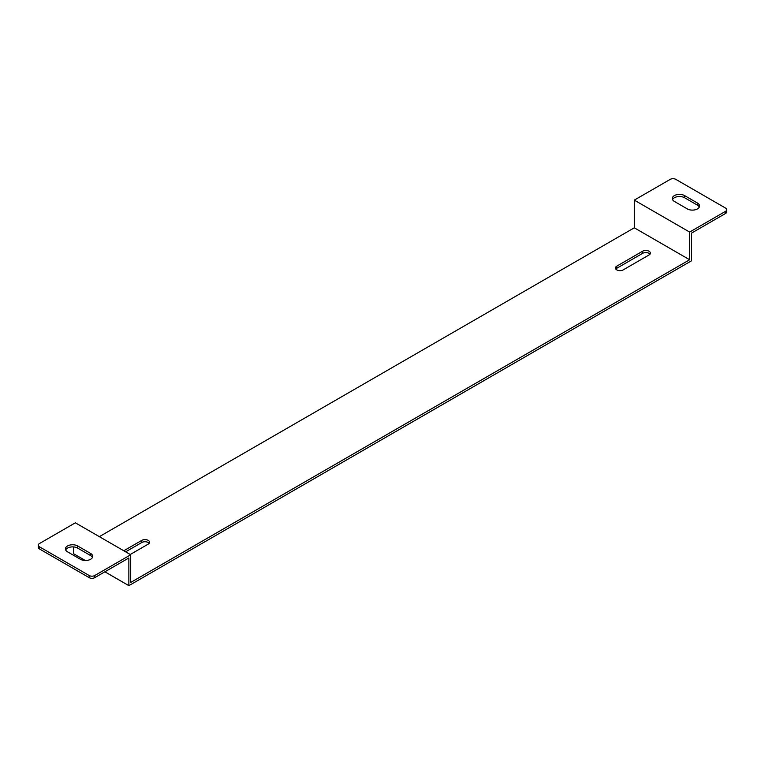 <?xml version="1.0" encoding="UTF-8"?>
<svg xmlns="http://www.w3.org/2000/svg" width="765" height="765" viewBox="0 0 765 765"><rect width="100%" height="100%" fill="white"/><g stroke="black" fill="none" stroke-linecap="round" stroke-linejoin="round"><path stroke-width="1.15" d="M89.199 575.529L39.398 546.774A3.911 2.257 180 0 1 38.25 545.177A3.911 2.257 180 0 1 39.398 543.58L75.362 522.811L130.71 554.759L94.736 575.529A3.911 2.257 180 0 1 89.199 575.529L89.199 577.661A3.911 2.257 -0 0 0 94.736 577.661L128.864 557.962L128.864 585.646L132.555 583.523L691.474 260.827L691.474 233.134L725.602 213.435A3.911 2.257 0 0 0 726.75 211.838L726.75 209.706A3.911 2.257 180 0 1 725.602 211.303L689.638 232.072L689.638 259.756L634.29 227.807L99.345 536.657M128.864 585.646L104.882 571.799M85.307 560.496L73.526 553.697L73.526 546.927M650.001 254.171A4.561 2.639 0 0 0 642.59 253.368L616.772 268.276A4.561 2.639 0 0 0 615.825 269.079M149.175 543.313A4.561 2.639 0 0 0 141.774 542.519L125.632 551.833M634.29 227.807L634.29 200.124L689.638 232.072M726.75 209.706A3.911 2.257 180 0 0 725.602 208.109L675.801 179.354A3.911 2.257 180 0 0 670.264 179.354L634.29 200.124M699.334 207.038A7.172 4.141 0 0 0 697.47 205.183L684.56 197.724A7.172 4.141 0 0 0 677.627 196.653A7.172 4.141 0 0 0 672.559 199.589M130.71 554.759L130.71 582.452L689.638 259.756M623.226 269.873A4.561 2.639 180 0 1 618.254 270.447A4.561 2.639 180 0 1 615.433 268.018A4.561 2.639 180 0 1 616.772 266.153L642.59 251.236A4.561 2.639 180 0 1 647.573 250.671A4.561 2.639 180 0 1 650.384 253.1A4.561 2.639 180 0 1 649.055 254.965L623.226 269.873M123.787 550.771L141.774 540.386A4.561 2.639 180 0 1 146.746 539.813A4.561 2.639 180 0 1 149.567 542.251A4.561 2.639 180 0 1 148.228 544.116L130.241 554.501M67.53 551.833A7.172 4.141 180 0 1 65.427 548.907A7.172 4.141 180 0 1 69.854 545.082A7.172 4.141 180 0 1 77.676 545.981L90.586 553.43A7.172 4.141 180 0 1 92.689 556.356A7.172 4.141 180 0 1 88.262 560.19A7.172 4.141 180 0 1 80.44 559.292L67.53 551.833M89.199 577.661L39.398 548.907L39.398 546.774M38.25 545.177L38.25 547.31A3.911 2.257 -0 0 0 39.398 548.907M92.441 557.427A7.172 4.141 -0 0 0 90.586 555.562L77.676 548.103A7.172 4.141 -0 0 0 70.734 547.032A7.172 4.141 -0 0 0 65.666 549.968M697.47 203.05A7.172 4.141 180 0 1 699.573 205.976A7.172 4.141 180 0 1 695.146 209.801A7.172 4.141 180 0 1 687.324 208.902L674.414 201.453A7.172 4.141 180 0 1 672.311 198.518A7.172 4.141 180 0 1 676.738 194.692A7.172 4.141 180 0 1 684.56 195.591L697.47 203.05L697.47 205.183M725.602 211.303L725.602 213.435M94.736 577.661L94.736 575.529M616.772 268.276L616.772 266.153M642.59 253.368L642.59 251.236M141.774 542.519L141.774 540.386M684.56 197.724L684.56 195.591M77.676 548.103L77.676 545.981M90.586 555.562L90.586 553.43"/></g></svg>
